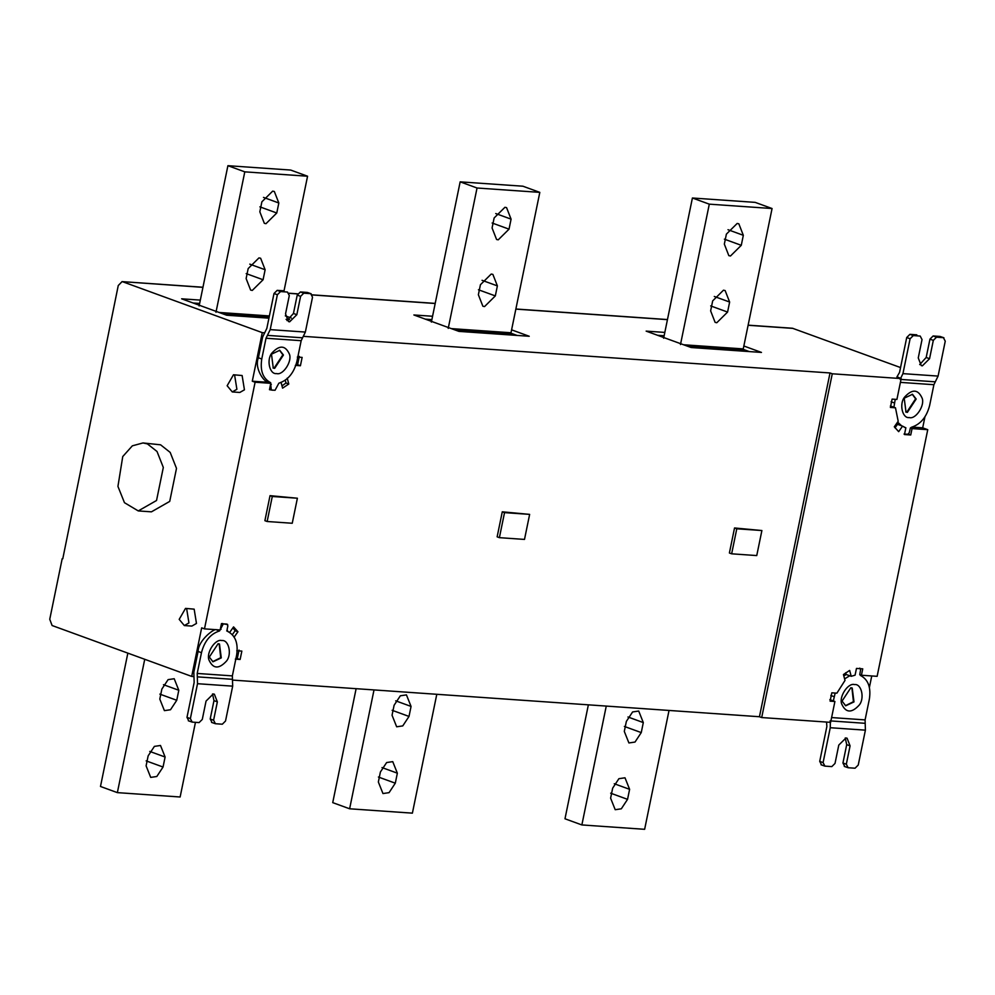 <?xml version="1.0" encoding="UTF-8"?>
<svg xmlns="http://www.w3.org/2000/svg" width="995" height="995" viewBox="0 0 995 995"><rect width="100%" height="100%" fill="white"/><g stroke="black" fill="none" stroke-linecap="round" stroke-linejoin="round"><path stroke-width="1.49" d="M409.007 716.437L402.764 725.902L396.657 726.798L392.055 715.256L394.107 705.244L400.351 695.791L406.445 694.883L411.059 706.425L409.007 716.437L392.117 710.281M395.301 783.189L389.057 792.654L382.963 793.55L378.349 782.008L380.401 771.996L386.645 762.543L392.751 761.635L397.353 773.177L395.301 783.189L378.411 777.033M436.793 694.286L412.39 813.151L349.618 808.786L332.728 802.629L356.123 688.677M374.021 689.921L349.618 808.786M627.546 799.346L621.315 808.811L615.208 809.706L610.607 798.164L612.659 788.152L618.902 778.687L624.997 777.791L629.611 789.333L627.546 799.346L610.669 793.189M641.253 732.594L635.009 742.059L628.915 742.954L624.3 731.412L626.365 721.4L632.596 711.947L638.703 711.039L643.305 722.581L641.253 732.594L624.362 726.437M669.038 710.442L644.636 829.308L581.864 824.942L564.986 818.785L588.368 704.833M606.266 706.077L581.864 824.942M163.043 767.033L156.812 776.498L150.705 777.393L146.103 765.851L148.155 755.839L154.399 746.387L160.493 745.479L165.108 757.021L163.043 767.033L146.165 760.876M176.749 700.281L170.506 709.746L164.411 710.641L159.797 699.099L161.862 689.087L168.093 679.635L174.2 678.727L178.801 690.269L176.749 700.281L159.859 694.124M195.455 722.345L180.132 796.995L117.36 792.629L100.483 786.473L127.845 653.13M144.735 659.287L117.36 792.629M504.527 512.636L529.638 514.378L524.502 539.414L499.39 537.661L504.527 512.636L502.276 511.816L529.638 514.378M502.276 511.816L497.139 536.84L499.39 537.661M736.785 528.793L761.896 530.534L756.747 555.571L731.648 553.817L736.785 528.793L734.534 527.972L761.896 530.534M734.534 527.972L729.397 552.996L731.648 553.817M272.282 496.48L297.393 498.221L292.244 523.258L267.145 521.504L272.282 496.48L270.031 495.659L297.393 498.221M270.031 495.659L264.894 520.683L267.145 521.504M480.436 284.719L491.219 274.048L492.886 274.396L497.376 285.901L495.323 295.913L484.54 306.584L482.873 306.236L478.371 294.731L480.436 284.719M494.129 217.967L504.925 207.296L506.579 207.644L511.082 219.149L509.03 229.161L498.234 239.832L496.58 239.484L492.077 227.979L494.129 217.967M451.32 328.611L510.995 332.765L539.812 192.371L477.04 188.005L448.223 328.4M539.812 192.371L522.935 186.214L460.163 181.849L477.04 188.005M431.37 322.094L460.163 181.849M510.995 332.765L510.758 334.233M456.382 330.452L510.783 334.245M511.592 329.842L529.228 336.273L458.919 331.385L413.883 314.967L432.564 316.261M431.88 319.606L425.362 319.146M517.064 335.427L510.92 333.188M726.387 234.124L737.171 223.452L738.837 223.8L743.327 235.305L741.275 245.317L730.492 255.989L728.825 255.64L724.335 244.136L726.387 234.124M712.681 300.876L723.464 290.192L725.131 290.552L729.633 302.045L727.581 312.069L716.786 322.741L715.119 322.38L710.629 310.888L712.681 300.876M683.565 344.767L743.253 348.909L772.07 208.527L709.298 204.162L680.481 344.544M772.07 208.527L755.18 202.371L692.408 198.005L709.298 204.162M663.628 338.25L692.408 198.005M743.041 350.402L743.253 348.909M688.639 346.608L743.041 350.389M743.85 345.999L761.473 352.429L691.177 347.529L646.141 331.124L664.822 332.417M664.138 335.75L657.62 335.303M749.31 351.583L743.165 349.344M261.884 201.811L272.667 191.139L274.334 191.488L278.824 202.992L276.772 213.005L265.988 223.676L264.322 223.328L259.832 211.823L261.884 201.811M248.178 268.563L258.961 257.892L260.628 258.24L265.13 269.744L263.078 279.757L252.282 290.428L250.616 290.08L246.126 278.575L248.178 268.563M284.035 290.814L307.567 176.214L244.795 171.849L215.977 312.243M307.567 176.214L290.677 170.058L227.905 165.692L244.795 171.849M199.124 305.938L227.905 165.692M224.136 314.296L269.085 317.43M268.936 318.164L226.673 315.228L181.637 298.811L200.318 300.104M199.634 303.45L193.117 302.99M285.316 315.863L291.286 318.039M289.57 319.594L286.1 319.358M912.204 394.219L915.611 398.821L906.806 412.179L905.724 411.98M907.365 412.378L916.171 399.032L912.49 394.306L904.206 398.199L906.01 412.092L907.365 412.378M909.318 417.577C902.291 418.708 898.92 403.56 904.741 396.943C912.278 388.834 918.086 389.232 922.129 398.162C925.101 405.375 915.698 419.641 909.318 417.577M912.042 427.091L922.688 427.838L927.75 429.678L912.054 428.596L910.375 427.974L911.582 427.216C920.636 424.268 926.656 417.017 929.641 405.45L933.895 384.704L900.413 382.378M940.051 336.447L943.919 337.778L940.051 336.447L933.136 335.962L936.519 337.193L933.322 340.365L929.554 358.71L922.365 365.837L921.258 365.6L918.261 357.926L922.029 339.569L920.201 336.061L913.298 335.576L910.102 338.748L902.938 373.635L938.086 376.085L945.25 341.185L943.422 337.678L936.519 337.193M919.703 364.593L926.183 357.479L929.952 339.133L933.136 335.962M916.818 334.83L909.915 334.345L913.298 335.576M896.881 377.005L899.555 372.404L906.719 337.516L909.915 334.345M938.086 376.085L933.895 384.704M935.3 381.831L900.139 379.381L902.938 373.635M912.054 428.596L910.748 434.977L904.467 434.541L905.86 427.775L904.169 427.166M910.748 434.977L908.36 434.106M904.057 434.031L907.776 434.293L909.268 432.713L910.375 427.974M905.438 427.639L902.564 426.146L898.672 431.656L894.294 426.805L898.199 421.295L895.475 407.801L890.388 407.452L892.105 399.107L896.905 399.443L901.184 378.585L897.005 376.794M895.475 407.801L890.413 405.96M895.002 427.838L897.502 424.305L902.564 426.146M895.239 399.318L893.908 407.229M897.627 422.104L901.594 425.785M896.669 423.46L898.211 424.554M924.927 416.893L922.688 427.838M851.919 687.918L853.436 701.699L845.439 705.691M850.849 687.732L852.205 688.018L853.996 701.91L845.713 705.791L842.044 701.077L850.849 687.732M854.518 684.585C848.138 682.508 838.735 696.786 841.708 704C845.762 712.918 851.558 713.328 859.108 705.206C864.916 698.602 861.546 683.441 854.518 684.585M761.697 717.557L759.446 716.736L830.017 372.963L832.268 373.784L761.697 717.557L830.626 722.345L834.904 701.487L830.104 701.152L831.82 692.806L836.894 693.167L845.004 680.418L843.449 674.535L849.655 670.419L851.222 676.301L855.078 675.17L856.471 668.416L862.74 668.851L861.434 675.232L859.742 674.622L860.588 669.871L859.779 668.13M834.904 701.487L829.842 699.634M851.222 676.301L846.148 674.461L845.7 672.757M846.359 674.535L843.785 675.841M833.337 700.915L835.178 693.042M844.593 678.876L849.742 675.767M848.138 767.742L846.322 764.222L850.078 745.864L847.081 738.203L845.974 737.967L838.785 745.081L835.016 763.439L831.82 766.598L824.917 766.125L823.089 762.605L830.253 727.718L865.401 730.156L858.237 765.055L855.041 768.215L848.138 767.742L844.27 766.399M845.252 737.979L846.708 744.633L842.939 762.991L844.767 766.511M824.917 766.125L821.049 764.782M826.534 722.059L826.87 726.487L819.718 761.374L821.534 764.894M830.365 722.333L830.253 727.718M865.401 730.156L865.09 719.895L831.609 717.569M860.339 675.431L860.6 675.53C868.225 679.635 871.135 687.508 869.356 699.149L865.09 719.895M871.757 675.953L869.406 687.383M861.434 675.232L877.13 676.326L927.75 429.678M832.268 373.784L901.184 378.585M147.409 443.894L157.023 451.494L163.317 467.451L156.538 500.497L138.255 510.92L124.462 502.686L117.932 486.418L122.746 456.556L132.335 445.835L142.981 442.949L147.409 443.894M142.981 442.949L160.593 444.815L170.195 452.414L176.501 468.371L169.722 501.405L151.439 511.84L138.255 510.92M186.637 608.629L188.938 622.92L184.324 625.556L179.187 619.363L185.518 608.393L186.637 608.629M185.518 608.393L194.162 609.151L196.475 623.442L191.861 626.079L184.324 625.556M234.596 375.003L236.897 389.294L232.283 391.93L227.146 385.737L233.477 374.767L234.596 375.003M233.477 374.767L242.121 375.525L244.434 389.816L239.82 392.453L232.283 391.93M273.003 367.976L274.073 368.162L282.878 354.817L279.483 350.203M274.632 368.374L283.438 355.016L279.757 350.302L271.486 354.183L273.277 368.088L274.632 368.374M276.598 373.56C269.558 374.705 266.187 359.543 272.008 352.939C279.558 344.817 285.354 345.228 289.408 354.145C292.381 361.372 282.966 375.637 276.598 373.56M266.013 338.25L261.76 358.996C259.981 370.637 262.891 378.51 270.503 382.627L271.324 390.028L275.055 390.276L278.849 383.199C287.903 380.252 293.935 373.001 296.908 361.434L301.174 340.688L266.013 338.25L270.205 329.631L305.353 332.069L312.517 297.182L310.701 293.662L303.786 293.189L300.589 296.348L296.833 314.706L289.632 321.82L288.525 321.584L285.528 313.922L289.296 295.565L287.468 292.045L280.565 291.572L277.369 294.731L270.205 329.631M269.558 389.393L271.324 390.028M307.318 292.43L311.186 293.774L307.318 292.43L300.415 291.958L303.786 293.189M286.983 320.577L293.45 313.475L297.219 295.117L300.415 291.958M284.097 290.814L277.195 290.341L280.565 291.572M270.652 382.665L267.145 381.396C264.993 382.64 253.924 368.784 258.377 357.765L262.643 337.006L266.834 328.387L273.998 293.5L277.195 290.341M305.353 332.069L301.174 340.688M285.242 380.227L285.975 383L281.983 385.911M299.321 356.384L297.604 364.717L296.087 364.618M272.966 390.239L269.496 389.704L270.764 383.324L267.941 382.291L252.295 381.209L262.27 332.641L264.284 332.778M267.941 382.291L267.145 381.396M297.331 357.068L302.132 357.404L300.415 365.75L297.604 364.717M300.415 365.75L295.341 365.389M287.232 378.137L288.786 384.02L285.975 383M288.786 384.02L282.58 388.137L281.013 382.254M270.764 383.324L255.106 382.229L252.295 381.209M212.706 661.675L220.703 657.695L219.186 643.914M218.116 643.715L219.472 644.001L221.276 657.894L212.992 661.787L209.311 657.073L218.116 643.715M221.785 640.569C215.417 638.504 206.002 652.77 208.975 659.996C213.029 668.914 218.825 669.312 226.375 661.202C232.183 654.586 228.813 639.437 221.785 640.569M236.76 650.755L241.847 651.103L240.131 659.449L235.33 659.113M240.131 659.449L235.964 658.329M239.036 650.083L237.32 658.429M226.698 630.88L229.671 632.41L233.564 626.9L237.942 631.75L234.036 637.26M237.942 631.75L235.131 630.731L232.345 634.661M232.905 627.845L235.131 630.731M193.59 676.538L191.699 676.413L201.662 627.845L204.485 628.877L220.131 629.959L221.487 623.579L227.656 624.524M197.209 673.441L201.475 652.695C204.448 641.141 210.467 633.877 219.534 630.929L223.328 623.853L227.047 624.114L227.867 625.855L227.059 629.76L227.855 631.502C235.492 635.618 238.402 643.491 236.623 655.145L232.357 675.891L197.209 673.441L197.52 683.702L232.681 686.152L225.517 721.039L222.32 724.211L215.417 723.726L211.537 722.395M219.559 630.929L216.238 629.698M215.417 723.726L213.589 720.218L217.358 701.861L214.36 694.187L213.253 693.963L206.052 701.077L202.283 719.435L199.087 722.594L192.184 722.109L190.368 718.601L186.985 717.37L194.149 682.483L193.838 672.222L198.092 651.464C198.229 640.146 214.584 628.206 216.176 629.698M212.532 693.963L213.975 700.629L210.206 718.987L212.034 722.494M192.184 722.109L188.316 720.778M186.985 717.37L188.814 720.877M190.368 718.601L197.52 683.702M232.681 686.152L232.357 675.891M202.93 287.344L122.086 281.622L118.256 285.528L62.784 558.755M191.699 676.413L52.101 625.519L49.75 619.288L62.187 558.705M255.106 382.229L204.485 628.877M122.671 281.759L262.27 332.641M900.55 367.565L792.48 328.25M303.686 336.36L830.017 372.963M232.668 680.095L759.446 716.736M411.059 706.425L395.712 700.841M397.353 773.177L382.018 767.58M629.611 789.333L614.263 783.737M643.305 722.581L627.969 716.985M165.108 757.021L149.76 751.436M178.801 690.269L163.466 684.684M482.04 280.304L497.376 285.901M478.433 289.756L495.323 295.913M511.082 219.149L495.746 213.552M492.139 223.004L509.03 229.161M743.327 235.305L727.992 229.708M724.385 239.161L741.275 245.317M714.286 296.46L729.633 302.045M710.691 305.913L727.581 312.069M278.824 202.992L263.488 197.396M259.882 206.848L276.772 213.005M249.782 264.148L265.13 269.744M246.188 273.6L263.078 279.757M219.074 312.455L269.384 315.95M929.952 339.133L933.322 340.365M926.183 357.479L929.554 358.71M910.102 338.748L906.719 337.516M891.11 401.769L894.493 403M830.825 695.48L834.196 696.711M842.939 762.991L846.322 764.222M846.708 744.633L850.078 745.864M823.089 762.605L819.718 761.374M865.202 723.315L830.041 720.877M271.05 389.916L269.558 389.381M269.832 388.025L270.516 388.274M271.324 384.368L270.64 384.12M297.219 295.117L300.589 296.348M293.45 313.475L296.833 314.706M277.369 294.731L273.998 293.5M302.567 337.815L267.419 335.377M258.377 357.765L261.76 358.996M223.328 623.853L222.37 623.504M221.151 625.183L221.835 625.432M221.039 629.35L220.355 629.101M198.092 651.464L201.475 652.695M210.206 718.987L213.589 720.218M213.975 700.629L217.358 701.861M232.469 679.311L197.321 676.861M793.052 328.387L748.103 325.265M667.434 319.644L515.858 309.109M435.188 303.5L312.355 294.955M297.629 293.923L289.135 293.338M121.999 281.61L202.955 287.244M289.085 293.239L297.679 293.836M312.318 294.856L435.213 303.4M515.87 309.01L667.458 319.557M748.128 325.166L792.381 328.238"/></g></svg>
